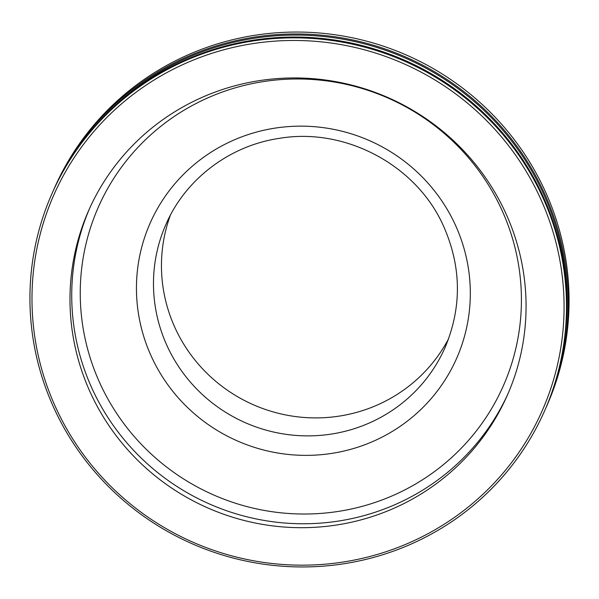 <?xml version="1.0" encoding="UTF-8"?>
<svg xmlns="http://www.w3.org/2000/svg" width="599" height="599" viewBox="0 0 599 599"><rect width="100%" height="100%" fill="white"/><g stroke="black" fill="none" stroke-linecap="round" stroke-linejoin="round"><path stroke-width="0.9" d="M565.366 333.508A268.232 262.691 -156.1 0 0 542.252 191.208A268.232 262.691 -156.1 0 0 95.862 125.228M544.281 411.558L544.633 410.757A269.191 263.635 -156.1 0 0 541.818 193.739A269.191 263.635 -156.1 0 0 295.142 37.048A269.191 263.635 -156.1 0 0 52.502 192.444L52.15 193.245A269.191 263.635 23.9 0 1 294.783 37.849A269.191 263.635 23.9 0 1 541.466 194.54A269.191 263.635 23.9 0 1 544.281 411.558A269.191 263.635 23.9 0 1 301.641 566.954A269.191 263.635 23.9 0 1 54.958 410.263A269.191 263.635 23.9 0 1 52.15 193.245M53.191 190.894A269.191 263.635 23.9 0 1 53.873 189.344A269.191 263.635 23.9 0 1 296.512 33.956A269.191 263.635 23.9 0 1 543.196 190.647A269.191 263.635 23.9 0 1 546.003 407.664A269.191 263.635 23.9 0 1 545.315 409.207M546.003 407.664L546.85 405.755A269.191 263.635 -156.1 0 0 544.042 188.737A269.191 263.635 -156.1 0 0 297.359 32.047A269.191 263.635 -156.1 0 0 54.719 187.442L53.873 189.344M56.8 409.776A266.944 261.434 -156.1 0 0 410.248 542.372A266.944 261.434 -156.1 0 0 539.257 195.858A266.944 261.434 -156.1 0 0 185.81 63.262A266.944 261.434 -156.1 0 0 56.8 409.776M448.614 338.72A152.543 149.391 23.9 0 1 310.402 417.81A152.543 149.391 23.9 0 1 175.634 329.113A152.543 149.391 23.9 0 1 170.348 215.281M91.265 394.501A228.811 224.086 23.9 0 1 88.877 210.032A228.811 224.086 23.9 0 1 295.112 77.945A228.811 224.086 23.9 0 1 504.792 211.133A228.811 224.086 23.9 0 1 507.181 395.602A228.811 224.086 23.9 0 1 300.945 527.689A228.811 224.086 23.9 0 1 91.265 394.501M167.66 347.091A152.543 149.391 23.9 0 1 166.065 224.116C185.608 179.108 229.484 145.722 279.104 138.391C344.897 127.033 416.118 164.867 443.29 225.553C461.537 266.473 462.091 307.227 444.937 347.832A152.543 149.391 23.9 0 1 307.444 435.885A152.543 149.391 23.9 0 1 167.66 347.091M454.738 223.644A167.503 164.044 23.9 0 1 373.791 441.074A167.503 164.044 23.9 0 1 152.019 357.873A167.503 164.044 23.9 0 1 232.966 140.451A167.503 164.044 23.9 0 1 454.738 223.644M100.827 385.187A221.331 216.763 23.9 0 1 207.786 97.884A221.331 216.763 23.9 0 1 500.839 207.816A221.331 216.763 23.9 0 1 393.872 495.126A221.331 216.763 23.9 0 1 100.827 385.187M508.042 393.64A228.811 224.086 23.9 0 1 301.589 523.758A228.811 224.086 23.9 0 1 93.002 390.578A228.811 224.086 23.9 0 1 89.753 208.078"/></g></svg>
